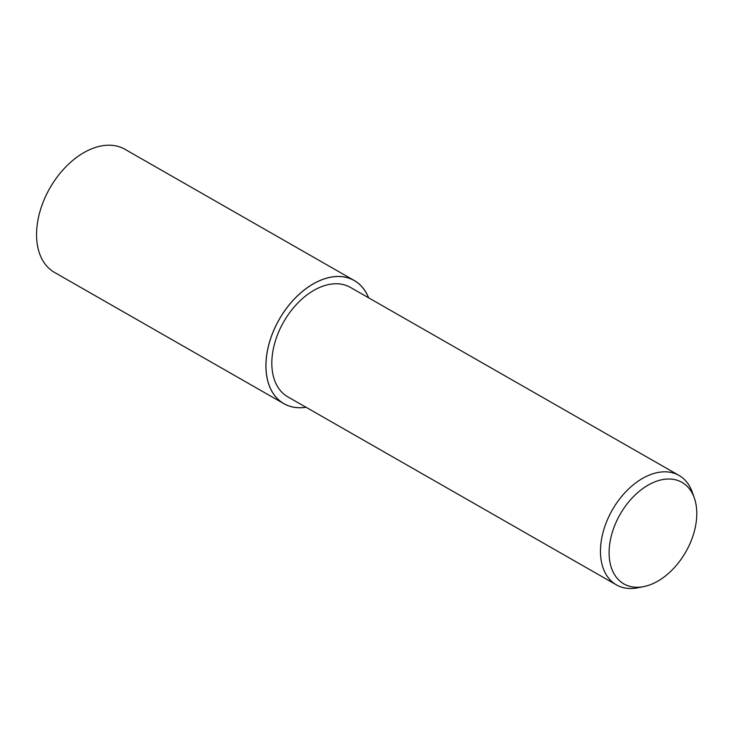<?xml version="1.0" encoding="UTF-8"?>
<svg xmlns="http://www.w3.org/2000/svg" width="733" height="733" viewBox="0 0 733 733"><rect width="100%" height="100%" fill="white"/><g stroke="black" fill="none" stroke-linecap="round" stroke-linejoin="round"><path stroke-width="1.1" d="M306.018 407.264A70.927 45.877 -60.2 0 1 283.854 403.663A70.927 45.877 -60.2 0 1 269.368 342.604A70.927 45.877 -60.2 0 1 319.084 280.895A70.927 45.877 -60.2 0 1 354.314 280.537A70.927 45.877 -60.2 0 1 368.635 297.818M283.854 403.663L54.489 272.41A70.927 45.877 -60.2 0 1 40.003 211.351A70.927 45.877 -60.2 0 1 89.719 149.651A70.927 45.877 -60.2 0 1 124.949 149.294L354.314 280.537M643.693 586.611L637.756 587.793A63.047 40.773 -60.2 0 1 616.416 584.879A63.047 40.773 -60.2 0 1 603.534 530.61A63.047 40.773 -60.2 0 1 647.725 475.763A63.047 40.773 -60.2 0 1 679.042 475.442A63.047 40.773 -60.2 0 1 692.355 492.365L694.353 498.083A58.493 37.832 -60.2 0 1 652.947 583.624A58.493 37.832 -60.2 0 1 643.693 586.611A58.493 37.832 -60.2 0 1 609.352 547.249A58.493 37.832 -60.2 0 1 652.947 482.671A58.493 37.832 -60.2 0 1 694.353 498.083M616.416 584.879L287.776 396.819A63.047 40.773 -60.2 0 1 274.893 342.549A63.047 40.773 -60.2 0 1 319.084 287.702A63.047 40.773 -60.2 0 1 350.392 287.382L679.042 475.442M305.954 407.227A70.881 45.84 -60.2 0 1 266.372 358.006A70.881 45.84 -60.2 0 1 319.084 280.941A70.881 45.84 -60.2 0 1 368.58 297.79"/></g></svg>
